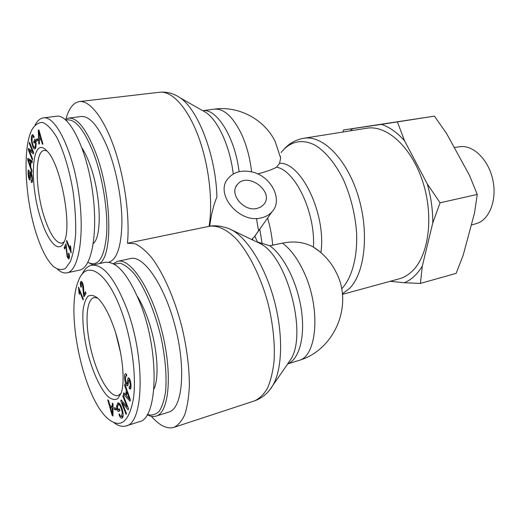 <?xml version="1.0" encoding="UTF-8"?>
<svg xmlns="http://www.w3.org/2000/svg" width="520" height="520" viewBox="0 0 520 520"><rect width="100%" height="100%" fill="white"/><g stroke="black" fill="none" stroke-linecap="round" stroke-linejoin="round"><path stroke-width="0.78" d="M256.861 208.481C243.698 211.842 228.936 193.941 237.178 184.782C247.214 170.898 275.308 192.017 263.633 204.659L260.676 207.09L256.861 208.481M249.931 238.725L229.144 228.709C222.534 226.304 216.567 225.388 211.244 225.953L209.502 226.252C217.516 225.147 226.792 229.398 236.301 239.011C248.944 253.032 260.786 276.659 267.995 303.245C272.974 323.752 275.022 342.823 274.125 360.464C272.974 371.293 270.803 380.445 267.611 387.926C263.919 394.284 259.552 398.606 254.508 400.881C262.438 398.079 268.69 392.652 273.286 384.605C282.36 368.193 283.205 334.575 274.528 301.509C265.863 268.431 248.931 240.305 233.337 230.861L230.698 229.392M251.817 239.623L252.428 238.752L253.065 240.214M252.428 238.752L254.865 236.158L257.4 241.943L256.847 241.858L260.605 243.789C287.118 257.036 307.483 333.71 290.856 359.242L287.671 363.838M256.724 241.839L256.308 241.755M257.4 241.943L269.685 245.726L282.399 243.152C293.995 240.78 304.337 242.086 313.417 247.084L320.905 252.519L323.98 255.457M263.387 224.003L254.865 236.158M280.28 156.078L280.657 158.08L279.565 163.306L276.569 167.193C272.422 169.488 266.11 171.73 257.641 173.927M342.368 293.839L349.414 288.535C365.014 273.169 369.506 232.232 358.04 195.5C346.697 158.698 322.498 134.862 303.784 138.268L366.71 128.238C386.678 124.67 411.729 147.108 422.89 182.124C434.181 217.061 428.571 256.418 411.723 271.655C407.888 275.204 403.715 277.589 399.217 278.824L342.42 294.372M202.274 110.448L180.193 97.864C198.315 109.694 216.131 156.572 216.892 197.125C213.609 204.698 211.218 214.396 209.709 226.213M210.873 226.005L211.244 225.953M261.06 217.945C265.61 216.957 269.276 214.897 272.044 211.77C283.511 199.693 270.855 175.682 251.544 171.853C241.423 169.806 233.558 172.061 227.962 178.639C214.448 193.941 239.213 223.697 261.06 217.945M209.086 226.337C213.181 201.143 208.839 164.164 198.114 135.759C187.395 107.315 171.841 90.714 159.673 92.242L79.456 101.562C89.798 100.23 103.864 117.969 114.29 148.077C124.709 178.145 129.981 217.042 127.472 243.191L135.031 243.756C140.283 246.181 145.788 250.77 151.548 257.524C163.098 272.714 174.369 297.999 181.727 326.203C186.894 347.925 189.436 367.985 189.352 386.38C188.773 397.625 187.239 407.056 184.756 414.674C181.786 421.076 178.159 425.315 173.862 427.382C166.978 429.286 159.484 425.594 151.385 416.306M79.456 101.562C73.405 102.557 68.894 108.381 65.93 119.034M99.262 263.601C113.23 256.639 111.865 193.421 95.192 151.411C86.067 128.72 77.252 117.611 68.744 118.085L65.221 119.49M87.906 262.327L93.158 264.908M65.988 120.159C74.581 117.93 83.688 128.72 93.32 152.529C102.667 177.06 108.127 211.12 106.613 234.377C104.292 258.193 98.059 267.507 87.919 262.308M108.667 262.256C116.877 259.714 121.297 246.643 121.921 223.047C122.038 200.265 116.656 171.1 108.284 149.481C99.08 126.991 90.09 115.999 81.328 116.506L68.744 118.085M93.334 243.49C102.492 236.061 100.796 192.465 89.466 163.469C87.139 157.32 84.676 152.204 82.062 148.122M66.528 241.488L66.755 240.481L70.376 249.399L70.161 245.687L70.714 247.052L71.175 252.947L66.528 241.488L67.112 241.371M70.376 249.399L70.85 249.301M38.831 131.521L39.176 138.294L40.69 138.333L38.831 131.521L39.338 131.456M40.69 138.333L41.288 138.249M38.818 143.956L38.298 130.046L38.935 130.046L42.978 144.138L42.302 144.105L41.113 139.841L39.247 139.789L39.436 143.982L38.818 143.956L39.429 143.871M39.247 139.789L41.678 139.607M41.113 139.841L41.724 139.756M42.302 144.105L42.945 144.02M40.203 139.659L40.151 138.32M34.951 141.447L34.093 143.189L33.67 141.707L34.912 139.178L36.244 143.858L35.575 148.272L34.769 149.045C33.898 149.045 33.066 147.648 32.266 144.84C31.141 140.621 31.005 137.462 31.863 135.35L32.604 134.595L34.112 136.617L33.885 137.748L32.773 136.266L32.266 136.767L32.032 141.2L32.63 143.936C33.319 146.322 33.95 147.459 34.535 147.355L35.126 146.809L35.62 143.78L34.951 141.447L35.535 141.362M35.62 143.78L36.199 143.702M31.863 135.35L33.391 135.122L33.007 136.24M35.471 148.46L34.749 147.323M33.67 141.707L34.905 141.537M35.23 141.407L35.431 140.998M31.343 182.344L31.187 180.622L31.512 180.745C31.87 180.667 31.993 179.667 31.889 177.743L30.745 173.478L30.336 178.984L29.913 180.056L29.569 179.862C28.847 178.893 28.36 176.897 28.106 173.869C27.944 171.418 28.106 170.131 28.594 170.008L28.99 170.196L29.153 171.951L28.581 174.337L29.413 178.113L29.92 172.984L30.401 171.607L30.784 171.815C31.564 172.855 32.097 174.993 32.377 178.217C32.565 181.058 32.383 182.514 31.831 182.598L31.343 182.344L32.201 182.208M31.349 173.388L31.369 172.906M30.342 161.577L28.223 159.965L29.692 159.751L31.824 161.363L30.342 161.577L30.238 165.62L30.726 165.548M28.223 159.965L30.238 165.62M31.811 161.772L31.824 161.363M31.948 170.514L31.902 172.166L27.762 159.984L27.801 158.281L32.207 161.05L32.162 162.858L30.816 161.922L30.687 166.894L31.948 170.514M30.816 161.922L32.195 161.72M27.762 159.984L29.23 159.77L29.244 159.185M32.565 158.821L32.357 160.004L28.288 149.695L28.503 148.421L32.546 151.58L29.322 143.462L29.523 142.252L33.638 152.613L33.416 153.901L29.361 150.716L32.565 158.821M29.361 150.716L30.843 150.508L33.631 152.678M29.322 143.462L29.965 143.377M32.546 151.58L33.189 151.489M28.288 149.695L29.783 149.422M30.206 150.592L29.77 149.487M37.843 140.341L36.407 141.414L36.043 139.744L37.479 138.658L37.843 140.341M36.043 139.744L37.654 139.47M37.759 140.4L37.57 139.535M65.962 246.311L64.636 249.087L64.155 247.598L65.936 243.828L67.49 256.113L68.458 257.53L68.718 257.27L68.425 253.617L68.829 253.071C69.556 255.625 69.66 257.465 69.134 258.583L68.679 259.044L67.132 256.776L65.962 246.311L66.463 246.207M69.336 258.024L69.017 257.419M68.425 253.617L68.952 253.513M64.155 247.598L65.475 247.332M66.164 246.266L66.398 245.785M37.395 237.003C25.512 203.209 21.853 149.799 31.785 129.954C34.879 124.728 38.571 122.245 42.861 122.505C47.385 124.514 51.993 129.409 56.7 137.189C63.609 150.696 69.543 170.216 73.118 191.796C75.03 206.258 75.894 219.928 75.712 232.811C74.88 244.673 73.125 254.222 70.454 261.443L65.54 268.385C61.711 270.387 57.648 269.731 53.333 266.416C47.476 260.735 42.166 250.933 37.395 237.003M41.932 222.092C49.088 243.36 59.384 253.552 64.136 241.989C72.527 226.278 60.613 163.169 46.781 150.806C31.083 133.66 28.776 186.258 41.932 222.092M64.175 241.897L61.906 243.172C56.401 243.328 50.863 235.638 45.292 220.109C35.269 192.406 34.138 151.066 44.239 150.423L46.852 150.878M43.394 117.858L56.531 116.24C69.05 113.913 86.353 147.927 92.359 190.3C98.508 232.622 91.65 268.229 79.547 270.108L67.002 272.825C78.702 271.05 85.02 235.268 78.709 192.628C72.534 149.916 55.484 115.57 43.394 117.858C40.163 118.326 37.388 120.718 35.074 125.028M57.57 269.321C60.846 272.266 63.986 273.429 67.002 272.825M115.765 333.288L120.614 352.944M147.154 414.694C150.371 416.475 153.368 416.943 156.137 416.098C169.162 412.75 172.718 373.861 161.98 331.454C151.392 289.016 130.442 257.81 117.683 261.32L113.191 263.718M114.03 264.16L120.081 263.204C124.638 264.641 129.493 268.339 134.654 274.307C145.054 287.995 155.246 312.214 161.265 338.397C165.38 358.521 166.836 376.11 165.62 391.176C164.32 400.017 162.149 406.75 159.107 411.385C155.662 414.687 151.716 415.734 147.264 414.512M156.137 416.098L168.883 412.041C182.292 408.571 186.225 369.882 175.526 327.853C164.977 285.786 143.702 254.95 130.553 258.538L117.683 261.32M153.888 389.142C160.076 376.714 156.904 342.277 146.757 315.939C143.91 308.406 140.829 301.964 137.514 296.608M120.64 353.067L115.726 333.164M79.326 290.693L79.528 294.307L78.969 292.909L78.526 287.137L83.298 299.007L83.044 299.942L79.326 290.693L79.905 290.557M78.37 287.749L78.741 287.664M78.969 292.909L79.502 292.786M112.353 414.271L112.281 408.259L110.331 406.822L112.353 414.271L112.99 414.076M110.331 406.822L111.605 406.438M112.281 408.259L113.035 408.031M113.041 407.212L112.534 406.841M112.255 403.169L113.067 403.754L112.97 416.019L112.151 415.402L107.724 399.893L108.57 400.504L109.876 405.171L112.268 406.926L112.255 403.169M112.268 406.926L113.041 406.692M112.151 415.402L112.977 415.142M111.287 406.529L111.169 406.12M116.526 406.244L117.942 402.896C119.438 402.695 120.861 404.813 122.2 409.247C123.526 414.174 123.494 417.112 122.096 418.054L121.947 418.113C120.945 418.399 119.964 417.235 118.995 414.629L119.398 413.881C120.114 415.779 120.816 416.631 121.517 416.429L122.278 412.737L121.609 409.695C120.471 405.984 119.405 404.3 118.398 404.651L117.384 406.906L118.151 409.598L119.477 408.909L119.971 410.631L118.059 411.606L116.526 406.244L117.54 405.932M118.151 409.598L119.548 409.168M120.035 404.157L118.398 404.651M122.278 412.737L122.941 412.529M122.987 415.968L121.615 416.39L122.674 417.515M118.995 414.629L119.626 414.434M118.222 404.729L118.801 402.994M119.541 410.852L119.099 409.305M126.256 375.668L126.445 374.147M127.302 382.915L127.894 378.541L128.394 377.787L129.214 378.293C130.299 379.899 130.91 382.35 131.04 385.638C131.073 387.745 130.826 388.901 130.292 389.11L129.266 388.505L129.168 386.62L129.851 386.997L130.305 384.741L129.305 380.204L128.758 380.022L128.031 384.911L127.459 385.892L126.568 385.313C125.437 383.617 124.787 381.056 124.618 377.624C124.566 375.128 124.839 373.796 125.444 373.64L126.581 374.309L126.678 376.181L125.918 375.765L125.34 378.501L126.464 383.416L126.932 383.721L127.302 382.915L128.336 382.61M128.083 384.676L127.491 383.559M129.266 388.505L130.891 388.024M130.897 387.998L130.832 386.711M127.894 378.541L129.123 378.183M129.24 379.821L129.409 378.586M129.571 399.217L126.893 391.853L126.392 395.635L129.571 399.217L130.104 399.054M126.893 391.853L127.523 391.664M124.651 385.574L124.859 384L130.312 399.659L130.091 401.251L123.507 394.401L123.721 392.743L125.691 394.869L126.302 390.208L124.651 385.574L125.333 385.372M126.302 390.208L126.952 390.013M125.691 394.869L126.523 394.615M123.507 394.401L124.885 393.998M126.438 395.298L125.951 394.791M122.811 396.175L123.208 395.259L128.564 408.87L128.128 409.832L122.298 402.883L126.458 413.51L126.061 414.394L120.776 400.894L121.192 399.932L127.004 406.829L122.811 396.175L123.487 395.974M127.004 406.829L127.68 406.621M120.776 400.894L121.758 400.601M123.221 402.603L123.032 402.11M122.298 402.883L123.396 402.551M127.888 407.141L127.498 406.679M114.153 407.771L116.148 408.213L116.538 410.007L114.543 409.559L114.153 407.771M114.543 409.559L116.097 409.084L115.895 408.154M83.642 295.62L82.427 284.375L81.374 282.867L81.12 283.101L81.4 286.78L80.971 287.281C80.223 284.668 80.132 282.828 80.698 281.756L81.146 281.327L82.823 283.738C83.31 284.875 83.609 287.235 83.727 290.817L83.967 294.372L85.456 291.798L85.969 293.371L83.96 296.822L83.642 295.62L84.825 295.341M83.967 294.372L85.52 294.014L85.943 293.293M81.9 282.75L82.03 281.964M85.111 294.846L84.994 294.132M121.446 311.142C131.684 339.014 136.669 375.713 133.419 398.697C129.09 421.798 120.848 428.688 108.7 419.367C83.98 399.9 64.792 312.741 78.448 280.781C86.216 259.181 107.107 271.115 121.446 311.142M113.399 326.19C108.453 312.761 103.278 303.44 97.87 298.24C94.023 295.262 90.688 294.639 87.861 296.374C85.442 299.397 83.817 304.298 82.979 311.077C82.375 322.725 83.805 336.147 87.263 351.332C92.196 370.91 100.094 388.544 107.763 396.422C111.527 399.477 114.868 400.225 117.799 398.665L121.166 393.022C125.613 380.841 122.155 350.006 113.399 326.19M121.043 393.393L118.124 395.544C109.922 397.976 97.357 376.044 91.15 350.298C84.812 324.584 85.846 299.507 94.081 297.57L97.591 297.986M113.932 422.643C118.235 425.945 122.278 427.037 126.061 425.925C143.767 423.534 145.626 357.76 126.64 308.269C114.647 278.115 102.934 263.783 91.501 265.272L104.93 262.379C116.747 260.806 128.707 274.937 140.816 304.785C159.959 353.73 157.495 419.12 139.217 421.74M91.501 265.272C87.588 266.188 84.377 269.302 81.868 274.606M420.413 283.419L404.313 282.737C411.353 279.838 417.352 274.281 422.318 266.065L420.413 283.419L456.151 273.358L463.223 255.067L474.513 213.044L477.243 194.435L469.391 175.162L446.557 133.484L434.434 116.135L343.584 129.961L352.859 128.615L350.09 130.891M342.914 132.035L343.584 129.961M440.076 202.787L432.75 223.008C432.861 210.002 431.035 196.976 427.278 183.937L440.076 202.787L477.243 194.435M397.436 121.999L404.541 140.751C397.156 132.542 389.474 127.082 381.491 124.377L434.434 116.135M352.859 128.615L381.491 124.377M404.313 282.737L390.143 281.307M432.75 223.008L422.318 266.065M404.541 140.751L427.278 183.937M454.246 147.517L459.791 146.725C473.083 144.651 488.527 159.575 492.817 179.816C497.257 200.025 489.346 219.993 476.379 223.594L471.282 225.076M239.077 171.717C235.138 137.774 216.756 108.225 202.748 110.663L214.292 109.135C224.049 108.388 233.227 116.935 241.833 134.784C246.831 146.016 250.088 158.379 251.596 171.867M203.041 110.799L206.161 112.658C218.309 120.848 230.152 147.102 233.239 174.018M255.651 241.442L229.144 228.709M269.769 389.831L288.301 363.084M259.812 229.177L262.132 243.731M256.477 218.458L258.557 230.952M276.569 167.193C295.315 170.326 315.582 212.797 313.417 247.084M320.905 252.519C326.463 214.325 301.113 161.792 279.565 163.306M282.399 243.152C290.478 248.95 297.668 258.655 303.972 272.266C321.067 308.38 317.161 356.753 298.565 360.542C334.418 350.435 353.529 305.494 336.271 272.558C331.058 262.067 323.564 253.65 313.8 247.299M272.695 245.369C271.973 236.191 270.276 227.084 267.605 218.036M281.099 152.575C289.796 141.316 302.471 138.268 315.881 145.645C325.923 152.139 335.562 163.891 343.33 179.491C350.747 196.235 355.173 214.019 356.61 232.837C357.572 257.056 351.995 277.485 342.225 288.223L341.64 288.808M287.632 363.89C299.202 359.404 305.416 336.863 301.334 309.621C297.317 282.399 283.608 255.353 269.685 245.726M39.611 134.433L40.17 134.355M35.126 146.809L36.043 146.679M32.266 144.84L32.877 144.755M29.92 172.984L31.317 172.77M29.744 178.016L30.401 177.911M28.106 173.869L28.548 173.803M29.569 179.862L30.173 179.764M30.947 173.596L31.577 173.498M31.889 177.743L32.337 177.671M29.127 160.706L30.602 160.492M66.222 249.847L66.755 249.737M67.132 256.776L67.698 256.666M68.718 257.27L69.459 257.114M112.262 411.866L113.002 411.638M121.609 409.695L122.272 409.494M117.734 402.981L118.157 402.857M124.618 377.624L125.359 377.41M126.568 385.313L128.037 384.885M129.305 380.204L130.072 379.977M130.305 384.741L130.995 384.54M128.499 396.435L129.123 396.247M80.698 281.756L81.672 281.534M82.427 284.375L82.979 284.252M83.141 290.596L83.713 290.466M237.178 184.782L235.95 186.778M280.657 158.08L275.197 141.531C264.361 119.334 238.758 105.658 214.292 109.135M284.752 148.337C290.05 142.922 296.394 139.562 303.784 138.268M272.044 211.77L254.176 237.003M287.593 363.948L298.565 360.542M159.673 92.242C166.9 91.572 173.739 93.444 180.193 97.864M173.862 427.382L254.508 400.881M127.829 243.107L209.502 226.252M35.945 147.16L34.535 147.355M33.91 136.117L32.773 136.266M30.394 178.094L29.595 178.224M31.532 173.362L30.745 173.478M32.441 180.596L31.512 180.745M69.446 257.329L68.458 257.53M123.091 415.942L121.517 416.429M129.935 379.62L128.882 379.925M131.034 386.646L129.851 386.997M128.265 383.331L126.932 383.721M126.646 375.557L125.918 375.765M82.394 282.633L81.374 282.867M139.204 421.74L126.061 425.919"/></g></svg>
